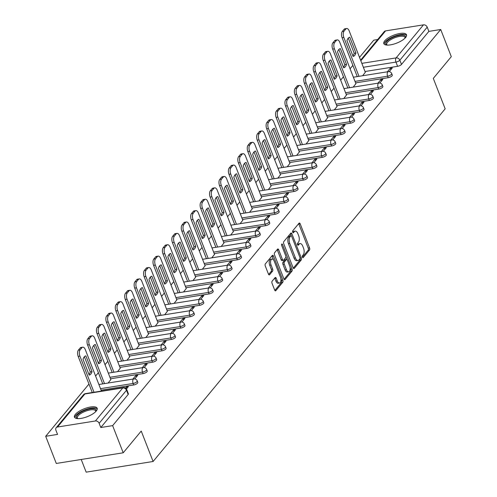 <?xml version="1.0" encoding="UTF-8"?>
<svg xmlns="http://www.w3.org/2000/svg" width="497" height="497" viewBox="0 0 497 497"><rect width="100%" height="100%" fill="white"/><g stroke="black" fill="none" stroke-linecap="round" stroke-linejoin="round"><path stroke-width="0.75" d="M302.424 257.148A1.075 0.534 81 0 0 303.008 257.707A1.075 0.534 81 0 0 303.207 257.589L309.507 249.979A1.534 0.764 81 0 0 309.581 247.922L300.176 223.805A1.534 0.764 81 0 0 299.343 223.01A1.534 0.764 81 0 0 299.064 223.184L292.758 230.794A1.075 0.534 81 0 0 292.708 232.229A1.075 0.534 81 0 0 293.292 232.789A1.075 0.534 81 0 0 293.491 232.671L294.305 231.683A4.908 2.442 81 0 1 295.206 231.124A4.908 2.442 81 0 1 297.877 233.677L298.66 235.69A4.908 2.442 81 0 1 298.436 242.269L297.616 243.25A1.075 0.534 81 0 0 297.566 244.692A1.075 0.534 81 0 0 298.15 245.251A1.075 0.534 81 0 0 298.349 245.127L299.163 244.145A4.908 2.442 81 0 1 300.064 243.586A4.908 2.442 81 0 1 302.735 246.139L303.518 248.146A4.908 2.442 81 0 1 303.288 254.725L302.474 255.713A1.075 0.534 81 0 0 302.424 257.148L308.171 250.19A1.534 0.764 81 0 0 308.239 248.133L298.84 224.023A1.534 0.764 81 0 0 298.66 223.669M405.608 37.511A12.183 4.231 -21.3 0 0 406.521 34.747A12.183 4.231 -21.3 0 0 396.817 34.163A12.183 4.231 -21.3 0 0 384.721 40.841A12.183 4.231 -21.3 0 0 383.814 43.599A12.183 4.231 -21.3 0 0 393.512 44.183A12.183 4.231 -21.3 0 0 405.608 37.511M96.256 411.031A12.183 4.231 -21.3 0 0 97.17 408.267A12.183 4.231 -21.3 0 0 87.466 407.683A12.183 4.231 -21.3 0 0 75.376 414.361A12.183 4.231 -21.3 0 0 74.463 417.12A12.183 4.231 -21.3 0 0 84.167 417.71A12.183 4.231 -21.3 0 0 96.256 411.031M272.107 281.24A1.534 0.764 81 0 0 272.039 283.296L274.679 290.062A1.534 0.764 81 0 0 275.512 290.863A1.534 0.764 81 0 0 275.792 290.689L282.793 282.24A1.534 0.764 81 0 0 282.861 280.184L273.462 256.067A1.534 0.764 81 0 0 272.623 255.272A1.534 0.764 81 0 0 272.344 255.446L265.348 263.895A1.534 0.764 81 0 0 265.274 265.951L268.461 274.12A1.534 0.764 81 0 0 269.293 274.922A1.534 0.764 81 0 0 269.579 274.748L272.573 271.126A1.534 0.764 81 0 0 272.642 269.076L271.064 265.019A4.1 2.038 81 0 1 272.002 259.055A4.1 2.038 81 0 1 274.238 261.192L280.426 277.065A4.1 2.038 81 0 1 279.482 283.029A4.1 2.038 81 0 1 277.251 280.898L276.22 278.252A1.534 0.764 81 0 0 275.388 277.45A1.534 0.764 81 0 0 275.102 277.624L272.107 281.24M440.715 29.497L451.301 56.658L433.297 78.396L445.163 108.831L153.095 461.489L141.229 431.054L123.225 452.792L112.633 425.631L440.715 29.497L428.868 31.386L427.215 27.155L399.843 60.199A3.125 1.087 158.7 0 1 395.96 62.088L363.369 67.275M293.118 267.796A1.534 0.764 81 0 0 293.957 268.591A1.534 0.764 81 0 0 294.236 268.417L301.232 259.968A1.534 0.764 81 0 0 301.306 257.912L291.901 233.795A1.534 0.764 81 0 0 291.068 233A1.534 0.764 81 0 0 290.788 233.174L283.793 241.623A1.534 0.764 81 0 0 283.719 243.679L293.118 267.796M292.012 271.101L285.017 279.55A1.534 0.764 81 0 1 284.731 279.724A1.534 0.764 81 0 1 283.899 278.929L274.499 254.812A1.534 0.764 81 0 1 274.568 252.762L277.562 249.14A1.534 0.764 81 0 1 277.842 248.966A1.534 0.764 81 0 1 278.68 249.767L282.489 259.546A1.534 0.764 81 0 0 283.327 260.341A1.534 0.764 81 0 0 283.607 260.167L285.595 257.769A1.534 0.764 81 0 0 285.663 255.713L281.693 245.53A1.075 0.534 81 0 1 281.942 243.971A1.075 0.534 81 0 1 282.526 244.53L292.081 269.045A1.534 0.764 81 0 1 292.012 271.101L290.677 271.312L284.073 279.283M123.225 452.792L56.285 463.452L45.699 436.298L88.963 384.051M377.689 39.536L373.775 40.158L359.511 57.385M352.876 65.393L350.087 68.76M343.452 76.774L340.662 80.141M334.027 88.155L331.238 91.523M324.603 99.537L321.808 102.904M315.179 110.918L312.383 114.285M305.748 122.293L302.959 125.666M296.324 133.674L293.534 137.048M286.899 145.056L284.11 148.429M277.475 156.437L274.686 159.81M268.051 167.818L265.255 171.192M258.626 179.2L255.831 182.573M249.196 190.581L246.406 193.948M239.771 201.962L236.982 205.329M230.347 213.343L227.558 216.711M220.923 224.725L218.127 228.092M211.498 236.106L208.703 239.473M202.068 247.481L199.278 250.855M192.643 258.862L189.854 262.236M183.219 270.244L180.43 273.617M173.795 281.625L171.005 284.998M164.37 293.006L161.575 296.38M154.946 304.388L152.15 307.761M145.515 315.769L142.726 319.136M136.091 327.15L133.302 330.517M126.667 338.532L123.877 341.899M117.242 349.913L114.453 353.28M107.818 361.294L105.022 364.661M98.387 372.669L95.598 376.043M81.222 459.483L86.161 472.15L153.095 461.489M112.633 425.631L100.785 427.519L99.139 423.289A3.125 2.485 -140.4 0 0 95.393 420.984L57.509 427.022A3.125 2.485 -140.4 0 0 56.167 427.755A3.125 2.485 -140.4 0 0 55.894 430.178L57.546 434.409L45.699 436.298M428.868 31.386L401.495 64.43A3.125 1.087 158.7 0 1 397.606 66.318L365.022 71.506M360.598 60.174L384.243 31.622A3.125 2.485 39.6 0 1 385.585 30.882L423.475 24.85A3.125 2.485 39.6 0 1 427.215 27.155M379.82 83.024L382.845 79.371L380.839 79.694L381.398 81.123M353.181 87.13L355.895 83.664M370.395 94.405L373.421 90.752L371.414 91.069L371.973 92.504M343.756 98.512L346.471 95.045M360.971 105.786L363.997 102.133L361.99 102.45L362.543 103.885M334.332 109.887L337.047 106.426M351.547 117.168L354.572 113.515L352.559 113.832L353.118 115.267M324.901 121.268L327.622 117.808M342.116 128.549L345.148 124.896L343.135 125.213L343.694 126.648M315.477 132.649L318.192 129.189M332.692 139.93L335.717 136.277L333.711 136.594L334.27 138.023M306.053 144.031L308.767 140.57M323.267 151.312L326.293 147.659L324.286 147.976L324.845 149.404M296.628 155.412L299.343 151.952M313.843 162.693L316.869 159.034L314.862 159.357L315.421 160.786M287.204 166.793L289.919 163.327M304.419 174.068L307.444 170.415L305.438 170.738L305.99 172.167M277.78 178.174L280.494 174.708M294.994 185.449L298.02 181.796L296.007 182.119L296.566 183.548M268.349 189.556L271.07 186.089M285.564 196.831L288.589 193.178L286.583 193.501L287.142 194.93M258.925 200.937L261.639 197.471M276.139 208.212L279.165 204.559L277.158 204.882L277.717 206.311M249.5 212.318L252.215 208.852M266.715 219.593L269.741 215.94L267.734 216.257L268.293 217.692M240.076 223.7L242.791 220.233M257.291 230.975L260.316 227.322L258.31 227.638L258.862 229.074M230.651 235.075L233.366 231.614M247.866 242.356L250.892 238.703L248.885 239.02L249.438 240.455M221.221 246.456L223.942 242.996M238.436 253.737L241.467 250.084L239.455 250.401L240.014 251.836M211.797 257.837L214.511 254.377M229.011 265.118L232.037 261.465L230.03 261.782L230.589 263.211M202.372 269.219L205.087 265.758M219.587 276.5L222.613 272.847L220.606 273.164L221.165 274.592M192.948 280.6L195.663 277.133M210.163 287.881L213.188 284.222L211.182 284.545L211.741 285.974M183.523 291.981L186.238 288.515M200.738 299.256L203.764 295.603L201.757 295.926L202.31 297.355M174.099 303.363L176.814 299.896M191.314 310.637L194.339 306.984L192.327 307.308L192.886 308.736M164.669 314.744L167.39 311.277M181.883 322.019L184.909 318.366L182.902 318.689L183.461 320.118M155.244 326.125L157.959 322.659M172.459 333.4L175.484 329.747L173.478 330.07L174.037 331.499M145.82 337.506L148.535 334.04M163.035 344.781L166.06 341.128L164.053 341.445L164.613 342.88M136.395 348.888L139.11 345.421M153.61 356.163L156.636 352.51L154.629 352.827L155.188 354.262M126.971 360.263L129.686 356.803M144.186 367.544L147.211 363.891L145.205 364.208L145.758 365.643M117.54 371.644L120.262 368.184M134.762 378.925L137.787 375.272L135.774 375.589L136.333 377.024M108.116 383.025L110.837 379.565M126.443 388.958L128.356 386.654L126.35 386.97L126.909 388.399M92.268 392.531L78.178 356.392A4.684 2.33 -99 0 1 78.396 350.105L80.147 347.993A4.684 2.33 -99 0 1 81.005 347.459L82.75 347.179A4.684 2.33 81 0 1 85.298 349.621L101.407 390.946M133.699 384.976L133.109 383.479A3.125 1.087 158.7 0 0 136.072 382.355A3.125 1.087 158.7 0 0 137.228 380.882L137.818 382.386A3.125 1.087 -21.3 0 1 136.663 383.852A3.125 1.087 -21.3 0 1 133.699 384.976L101.108 390.17M143.124 373.595L142.533 372.098A3.125 1.087 158.7 0 0 145.503 370.973A3.125 1.087 158.7 0 0 146.658 369.501L147.242 371.004A3.125 1.087 -21.3 0 1 146.087 372.47A3.125 1.087 -21.3 0 1 143.124 373.595L110.533 378.789M152.548 362.214L151.964 360.716A3.125 1.087 158.7 0 0 154.927 359.592A3.125 1.087 158.7 0 0 156.083 358.12L156.667 359.623A3.125 1.087 -21.3 0 1 155.511 361.089A3.125 1.087 -21.3 0 1 152.548 362.214L119.957 367.407M161.972 350.839L161.388 349.335A3.125 1.087 158.7 0 0 164.352 348.211A3.125 1.087 158.7 0 0 165.507 346.738L166.091 348.242A3.125 1.087 -21.3 0 1 164.936 349.708A3.125 1.087 -21.3 0 1 161.972 350.839L129.382 356.026M171.397 339.457L170.813 337.954A3.125 1.087 158.7 0 0 173.776 336.829A3.125 1.087 158.7 0 0 174.932 335.357L175.516 336.86A3.125 1.087 -21.3 0 1 174.36 338.333A3.125 1.087 -21.3 0 1 171.397 339.457L138.806 344.645M180.821 328.076L180.237 326.572A3.125 1.087 158.7 0 0 183.2 325.448A3.125 1.087 158.7 0 0 184.356 323.982L184.94 325.479A3.125 1.087 -21.3 0 1 183.791 326.951A3.125 1.087 -21.3 0 1 180.821 328.076L148.236 333.263M190.252 316.695L189.661 315.191A3.125 1.087 158.7 0 0 192.631 314.067A3.125 1.087 158.7 0 0 193.78 312.601L194.37 314.098A3.125 1.087 -21.3 0 1 193.215 315.57A3.125 1.087 -21.3 0 1 190.252 316.695L157.661 321.882M199.676 305.313L199.092 303.81A3.125 1.087 158.7 0 0 202.055 302.685A3.125 1.087 158.7 0 0 203.211 301.219L203.795 302.716A3.125 1.087 -21.3 0 1 202.639 304.189A3.125 1.087 -21.3 0 1 199.676 305.313L167.085 310.501M209.1 293.932L208.516 292.429A3.125 1.087 158.7 0 0 211.48 291.304A3.125 1.087 158.7 0 0 212.635 289.838L213.219 291.335A3.125 1.087 -21.3 0 1 212.064 292.808A3.125 1.087 -21.3 0 1 209.1 293.932L176.51 299.126M218.525 282.551L217.941 281.047A3.125 1.087 158.7 0 0 220.904 279.923A3.125 1.087 158.7 0 0 222.06 278.457L222.644 279.96A3.125 1.087 -21.3 0 1 221.488 281.426A3.125 1.087 -21.3 0 1 218.525 282.551L185.934 287.744M227.949 271.169L227.365 269.672A3.125 1.087 158.7 0 0 230.328 268.542A3.125 1.087 158.7 0 0 231.484 267.075L232.068 268.579A3.125 1.087 -21.3 0 1 230.912 270.045A3.125 1.087 -21.3 0 1 227.949 271.169L195.358 276.363M237.373 259.788L236.789 258.291A3.125 1.087 158.7 0 0 239.753 257.166A3.125 1.087 158.7 0 0 240.908 255.694L241.499 257.197A3.125 1.087 -21.3 0 1 240.343 258.664A3.125 1.087 -21.3 0 1 237.373 259.788L204.789 264.982M246.804 248.407L246.214 246.91A3.125 1.087 158.7 0 0 249.183 245.785A3.125 1.087 158.7 0 0 250.339 244.313L250.923 245.816A3.125 1.087 -21.3 0 1 249.767 247.282A3.125 1.087 -21.3 0 1 246.804 248.407L214.213 253.6M256.228 237.026L255.644 235.528A3.125 1.087 158.7 0 0 258.608 234.404A3.125 1.087 158.7 0 0 259.763 232.931L260.347 234.435A3.125 1.087 -21.3 0 1 259.192 235.901A3.125 1.087 -21.3 0 1 256.228 237.026L223.638 242.219M265.653 225.65L265.069 224.147A3.125 1.087 158.7 0 0 268.032 223.023A3.125 1.087 158.7 0 0 269.188 221.55L269.772 223.054A3.125 1.087 -21.3 0 1 268.616 224.52A3.125 1.087 -21.3 0 1 265.653 225.65L233.062 230.838M275.077 214.269L274.493 212.766A3.125 1.087 158.7 0 0 277.456 211.641A3.125 1.087 158.7 0 0 278.612 210.169L279.196 211.672A3.125 1.087 -21.3 0 1 278.04 213.145A3.125 1.087 -21.3 0 1 275.077 214.269L242.486 219.457M284.501 202.888L283.917 201.384A3.125 1.087 158.7 0 0 286.881 200.26A3.125 1.087 158.7 0 0 288.036 198.794L288.62 200.291A3.125 1.087 -21.3 0 1 287.471 201.763A3.125 1.087 -21.3 0 1 284.501 202.888L251.917 208.075M293.932 191.507L293.342 190.003A3.125 1.087 158.7 0 0 296.305 188.879A3.125 1.087 158.7 0 0 297.461 187.412L298.051 188.91A3.125 1.087 -21.3 0 1 296.895 190.382A3.125 1.087 -21.3 0 1 293.932 191.507L261.341 196.694M303.356 180.125L302.766 178.622A3.125 1.087 158.7 0 0 305.736 177.497A3.125 1.087 158.7 0 0 306.891 176.031L307.475 177.528A3.125 1.087 -21.3 0 1 306.32 179.001A3.125 1.087 -21.3 0 1 303.356 180.125L270.766 185.313M312.781 168.744L312.197 167.24A3.125 1.087 158.7 0 0 315.16 166.116A3.125 1.087 158.7 0 0 316.316 164.65L316.9 166.147A3.125 1.087 -21.3 0 1 315.744 167.619A3.125 1.087 -21.3 0 1 312.781 168.744L280.19 173.938M322.205 157.363L321.621 155.859A3.125 1.087 158.7 0 0 324.584 154.735A3.125 1.087 158.7 0 0 325.74 153.269L326.324 154.772A3.125 1.087 -21.3 0 1 325.168 156.238A3.125 1.087 -21.3 0 1 322.205 157.363L289.614 162.556M331.629 145.981L331.045 144.484A3.125 1.087 158.7 0 0 334.009 143.353A3.125 1.087 158.7 0 0 335.164 141.887L335.748 143.391A3.125 1.087 -21.3 0 1 334.593 144.857A3.125 1.087 -21.3 0 1 331.629 145.981L299.039 151.175M341.054 134.6L340.47 133.103A3.125 1.087 158.7 0 0 343.433 131.978A3.125 1.087 158.7 0 0 344.589 130.506L345.173 132.009A3.125 1.087 -21.3 0 1 344.023 133.476A3.125 1.087 -21.3 0 1 341.054 134.6L308.469 139.794M350.484 123.219L349.894 121.722A3.125 1.087 158.7 0 0 352.864 120.597A3.125 1.087 158.7 0 0 354.013 119.125L354.603 120.628A3.125 1.087 -21.3 0 1 353.448 122.094A3.125 1.087 -21.3 0 1 350.484 123.219L317.894 128.412M359.909 111.837L359.325 110.34A3.125 1.087 158.7 0 0 362.288 109.216A3.125 1.087 158.7 0 0 363.444 107.743L364.028 109.247A3.125 1.087 -21.3 0 1 362.872 110.713A3.125 1.087 -21.3 0 1 359.909 111.837L327.318 117.031M369.333 100.462L368.749 98.959A3.125 1.087 158.7 0 0 371.713 97.834A3.125 1.087 158.7 0 0 372.868 96.362L373.452 97.866A3.125 1.087 -21.3 0 1 372.296 99.338A3.125 1.087 -21.3 0 1 369.333 100.462L336.742 105.65M378.757 89.081L378.174 87.578A3.125 1.087 158.7 0 0 381.137 86.453A3.125 1.087 158.7 0 0 382.292 84.981L382.876 86.484A3.125 1.087 -21.3 0 1 381.721 87.957A3.125 1.087 -21.3 0 1 378.757 89.081L346.167 94.268M388.182 77.7L387.598 76.196A3.125 1.087 158.7 0 0 390.561 75.072A3.125 1.087 158.7 0 0 391.717 73.606L392.301 75.103A3.125 1.087 -21.3 0 1 391.145 76.575A3.125 1.087 -21.3 0 1 388.182 77.7L355.597 82.887M389.244 71.643L392.27 67.99L390.263 68.313L390.822 69.742M362.605 75.749L365.32 72.282M390.263 68.313L387.374 71.804M100.785 427.519L128.158 394.475A3.125 1.087 -21.3 0 0 128.388 393.767L126.741 389.536A3.125 1.087 158.7 0 1 126.505 390.244L99.139 423.289M380.839 79.694L377.944 83.185M371.414 91.069L368.519 94.567M361.99 102.45L359.095 105.942M352.559 113.832L349.671 117.323M343.135 125.213L340.246 128.704M333.711 136.594L330.822 140.086M324.286 147.976L321.391 151.467M314.862 159.357L311.967 162.848M305.438 170.738L302.543 174.23M296.007 182.119L293.118 185.611M286.583 193.501L283.694 196.992M277.158 204.882L274.269 208.373M267.734 216.257L264.839 219.755M258.31 227.638L255.415 231.13M248.885 239.02L245.99 242.511M239.455 250.401L236.566 253.892M230.03 261.782L227.141 265.274M220.606 273.164L217.711 276.655M211.182 284.545L208.286 288.036M201.757 295.926L198.862 299.418M192.327 307.308L189.438 310.799M182.902 318.689L180.013 322.18M173.478 330.07L170.589 333.562M164.053 341.445L161.158 344.943M154.629 352.827L151.734 356.318M145.205 364.208L142.31 367.699M135.774 375.589L132.885 379.081M126.35 386.97L125.486 388.02M300.064 243.586L298.728 243.797A4.908 2.442 81 0 0 297.827 244.356L299.163 244.145M297.56 244.673L297.827 244.356M295.206 231.124L293.87 231.341A4.908 2.442 81 0 0 292.969 231.894L294.305 231.683M292.702 232.217L292.969 231.894M291.242 235.746L290.565 234.012A1.534 0.764 81 0 0 290.391 233.658M293.298 268.15L299.896 260.18A1.534 0.764 81 0 0 300.033 258.316M299.853 258.881A1.075 0.534 81 0 0 299.902 257.44L291.646 236.274A1.075 0.534 81 0 0 291.062 235.715A1.075 0.534 81 0 0 290.869 235.839L290.006 236.876A4.908 2.442 81 0 0 289.782 243.455L295.423 257.924A4.908 2.442 81 0 0 298.094 260.478A4.908 2.442 81 0 0 298.989 259.919L299.853 258.881M289.95 235.982A1.075 0.534 81 0 0 289.726 235.926A1.075 0.534 81 0 0 289.527 236.05L290.869 235.839M298.094 260.478L296.752 260.689A4.908 2.442 81 0 1 294.081 258.136L288.44 243.667A4.908 2.442 81 0 1 288.67 237.088L289.527 236.05M283.327 260.341L281.985 260.558A1.534 0.764 81 0 1 281.153 259.757L277.338 249.979A1.534 0.764 81 0 0 277.164 249.624M285.862 256.732L286.968 259.577M290.049 267.479L290.745 269.262L292.081 269.045M286.446 269.691A4.1 2.038 81 0 0 288.682 271.828A4.1 2.038 81 0 0 289.621 265.864L287.44 260.266A1.534 0.764 81 0 0 286.607 259.471A1.534 0.764 81 0 0 286.322 259.645L284.34 262.043A1.534 0.764 81 0 0 284.265 264.1L286.446 269.691L285.11 269.908A4.1 2.038 81 0 0 287.341 272.039L288.682 271.828M285.589 259.763A1.534 0.764 81 0 0 285.266 259.683A1.534 0.764 81 0 0 284.986 259.856L286.322 259.645M285.11 269.908L282.93 264.311A1.534 0.764 81 0 1 282.998 262.261L284.986 259.856M290.677 271.312A1.534 0.764 81 0 0 290.745 269.262M279.482 283.029L278.146 283.247A4.1 2.038 81 0 1 275.916 281.109L274.884 278.463A1.534 0.764 81 0 0 274.704 278.109M272.002 259.055L270.666 259.266A4.1 2.038 81 0 0 269.722 265.236L271.064 265.019M268.635 274.474L271.232 271.343A1.534 0.764 81 0 0 271.306 269.287L269.722 265.236M273.53 259.9L272.12 256.278A1.534 0.764 81 0 0 271.946 255.924M274.853 290.416L281.451 282.451A1.534 0.764 81 0 0 281.519 280.395L280.855 278.68M355.945 53.017L349.782 37.213A9.766 4.852 81 0 0 346.943 40.642L353.106 56.447A9.766 4.852 81 0 0 355.945 53.017L354.206 53.297L348.285 38.114M365.37 72.407L349.211 30.957A4.684 2.33 81 0 0 346.664 28.522A4.684 2.33 81 0 0 345.8 29.056L344.048 31.168A4.684 2.33 81 0 0 343.831 37.455L358.989 76.321M352.864 55.826A9.766 4.852 81 0 0 354.206 53.297M357.25 76.6L342.091 37.729A4.684 2.33 -99 0 1 342.309 31.448L344.061 29.329A4.684 2.33 -99 0 1 344.918 28.795L346.664 28.522M346.521 64.399L340.358 48.594A9.766 4.852 81 0 0 337.519 52.023L343.682 67.828A9.766 4.852 81 0 0 346.521 64.399L344.781 64.678L338.861 49.495M355.945 83.788L339.786 42.338A4.684 2.33 81 0 0 337.233 39.903A4.684 2.33 81 0 0 336.376 40.437L334.624 42.549A4.684 2.33 81 0 0 334.406 48.83L349.565 87.702M343.439 67.207A9.766 4.852 81 0 0 344.781 64.678M347.825 87.981L332.667 49.11A4.684 2.33 -99 0 1 332.884 42.829L334.636 40.711A4.684 2.33 -99 0 1 335.494 40.176L337.233 39.903M337.096 75.78L330.934 59.975A9.766 4.852 81 0 0 328.088 63.405L334.257 79.209A9.766 4.852 81 0 0 337.096 75.78L335.357 76.06L329.43 60.87M346.521 95.169L330.362 53.719A4.684 2.33 81 0 0 327.809 51.284A4.684 2.33 81 0 0 326.951 51.812L325.2 53.931A4.684 2.33 81 0 0 324.982 60.212L340.134 99.083M334.015 78.588A9.766 4.852 81 0 0 335.357 76.06M338.395 99.363L323.243 60.491A4.684 2.33 -99 0 1 323.46 54.21L325.212 52.092A4.684 2.33 -99 0 1 326.069 51.558L327.809 51.284M386.927 45.078A10.543 3.665 158.7 0 1 390.282 38.766A10.543 3.665 158.7 0 1 403.645 35.281A10.543 3.665 158.7 0 1 405.229 37.94M405.005 38.17A9.766 3.392 -21.3 0 0 404.956 37.405A9.766 3.392 -21.3 0 0 403.309 36.337A9.766 3.392 -21.3 0 0 392.462 38.741A9.766 3.392 -21.3 0 0 386.759 44.494A9.766 3.392 -21.3 0 0 387.244 45.097M406.621 35.442A12.108 4.206 -21.3 0 0 404.831 34.541A12.108 4.206 -21.3 0 0 392.003 37.232A12.108 4.206 -21.3 0 0 384.212 44.177M77.575 418.598A10.543 3.665 158.7 0 1 80.93 412.286A10.543 3.665 158.7 0 1 94.293 408.801A10.543 3.665 158.7 0 1 95.878 411.466M95.66 411.69A9.766 3.392 -21.3 0 0 95.604 410.926A9.766 3.392 -21.3 0 0 93.964 409.857A9.766 3.392 -21.3 0 0 83.111 412.262A9.766 3.392 -21.3 0 0 77.414 418.014A9.766 3.392 -21.3 0 0 77.892 418.617M97.269 408.963A12.108 4.206 -21.3 0 0 95.486 408.068A12.108 4.206 -21.3 0 0 82.651 410.752A12.108 4.206 -21.3 0 0 74.861 417.704M327.666 87.161L321.503 71.357A9.766 4.852 81 0 0 318.664 74.78L324.827 90.591A9.766 4.852 81 0 0 327.666 87.161L325.926 87.441L320.006 72.251M337.096 106.551L320.932 65.101A4.684 2.33 81 0 0 318.384 62.659A4.684 2.33 81 0 0 317.527 63.194L315.775 65.312A4.684 2.33 81 0 0 315.558 71.593L330.71 110.464M324.584 89.969A9.766 4.852 81 0 0 325.926 87.441M328.971 110.744L313.818 71.872A4.684 2.33 -99 0 1 314.036 65.592L315.788 63.473A4.684 2.33 -99 0 1 316.645 62.939L318.384 62.659M318.242 98.543L312.079 82.732A9.766 4.852 81 0 0 309.24 86.161L315.402 101.972A9.766 4.852 81 0 0 318.242 98.543L316.502 98.822L310.582 83.633M327.666 117.932L311.507 76.482A4.684 2.33 81 0 0 308.96 74.041A4.684 2.33 81 0 0 308.097 74.575L306.345 76.693A4.684 2.33 81 0 0 306.133 82.974L321.286 121.846M315.16 101.351A9.766 4.852 81 0 0 316.502 98.822M319.546 122.125L304.394 83.254A4.684 2.33 -99 0 1 304.605 76.967L306.357 74.854A4.684 2.33 -99 0 1 307.221 74.32L308.96 74.041M308.817 109.924L302.654 94.113A9.766 4.852 81 0 0 299.815 97.542L305.978 113.353A9.766 4.852 81 0 0 308.817 109.924L307.078 110.204L301.157 95.014M318.242 129.313L302.083 87.863A4.684 2.33 81 0 0 299.536 85.422A4.684 2.33 81 0 0 298.672 85.956L296.92 88.075A4.684 2.33 81 0 0 296.703 94.355L311.861 133.227M305.736 112.732A9.766 4.852 81 0 0 307.078 110.204M310.122 133.507L294.963 94.635A4.684 2.33 -99 0 1 295.181 88.348L296.933 86.236A4.684 2.33 -99 0 1 297.79 85.701L299.536 85.422M299.393 121.305L293.23 105.494A9.766 4.852 81 0 0 290.391 108.924L296.554 124.735A9.766 4.852 81 0 0 299.393 121.305L297.653 121.579L291.733 106.395M308.817 140.694L292.658 99.245A4.684 2.33 81 0 0 290.105 96.803A4.684 2.33 81 0 0 289.248 97.337L287.496 99.456A4.684 2.33 81 0 0 287.278 105.737L302.437 144.608M296.311 124.113A9.766 4.852 81 0 0 297.653 121.579M300.697 144.888L285.539 106.016A4.684 2.33 -99 0 1 285.756 99.729L287.508 97.617A4.684 2.33 -99 0 1 288.366 97.083L290.105 96.803M289.968 132.687L283.806 116.876A9.766 4.852 81 0 0 280.967 120.305L287.129 136.116A9.766 4.852 81 0 0 289.968 132.687L288.229 132.96L282.308 117.777M299.393 152.076L283.234 110.626A4.684 2.33 81 0 0 280.681 108.184A4.684 2.33 81 0 0 279.823 108.719L278.072 110.837A4.684 2.33 81 0 0 277.854 117.118L293.013 155.99M286.887 135.495A9.766 4.852 81 0 0 288.229 132.96M291.267 156.263L276.115 117.398A4.684 2.33 -99 0 1 276.332 111.111L278.084 108.998A4.684 2.33 -99 0 1 278.941 108.464L280.681 108.184M280.544 144.068L274.381 128.257A9.766 4.852 81 0 0 271.536 131.686L277.705 147.497A9.766 4.852 81 0 0 280.544 144.068L278.798 144.341L272.878 129.158M289.968 163.457L273.81 122.007A4.684 2.33 81 0 0 271.256 119.566A4.684 2.33 81 0 0 270.399 120.1L268.647 122.212A4.684 2.33 81 0 0 268.43 128.499L283.582 167.371M277.456 146.87A9.766 4.852 81 0 0 278.798 144.341M281.842 167.644L266.69 128.773A4.684 2.33 -99 0 1 266.908 122.492L268.66 120.38A4.684 2.33 -99 0 1 269.517 119.845L271.256 119.566M271.113 155.449L264.951 139.638A9.766 4.852 81 0 0 262.112 143.068L268.274 158.878A9.766 4.852 81 0 0 271.113 155.449L269.374 155.723L263.453 140.539M280.544 174.832L264.379 133.389A4.684 2.33 81 0 0 261.832 130.947A4.684 2.33 81 0 0 260.975 131.481L259.223 133.594A4.684 2.33 81 0 0 259.005 139.881L274.158 178.752M268.032 158.251A9.766 4.852 81 0 0 269.374 155.723M272.418 179.026L257.266 140.154A4.684 2.33 -99 0 1 257.477 133.873L259.229 131.755A4.684 2.33 -99 0 1 260.093 131.227L261.832 130.947M261.689 166.83L255.526 151.02A9.766 4.852 81 0 0 252.687 154.449L258.85 170.254A9.766 4.852 81 0 0 261.689 166.83L259.95 167.104L254.029 151.92M271.113 186.213L254.955 144.764A4.684 2.33 81 0 0 252.408 142.328A4.684 2.33 81 0 0 251.544 142.863L249.792 144.975A4.684 2.33 81 0 0 249.581 151.262L264.733 190.134M258.608 169.632A9.766 4.852 81 0 0 259.95 167.104M262.994 190.407L247.835 151.535A4.684 2.33 -99 0 1 248.053 145.254L249.805 143.136A4.684 2.33 -99 0 1 250.668 142.602L252.408 142.328M252.265 178.206L246.102 162.401A9.766 4.852 81 0 0 243.263 165.83L249.426 181.635A9.766 4.852 81 0 0 252.265 178.206L250.525 178.485L244.605 163.302M261.689 197.595L245.53 156.145A4.684 2.33 81 0 0 242.983 153.71A4.684 2.33 81 0 0 242.12 154.244L240.368 156.356A4.684 2.33 81 0 0 240.15 162.643L255.309 201.509M249.183 181.014A9.766 4.852 81 0 0 250.525 178.485M253.569 201.788L238.411 162.917A4.684 2.33 -99 0 1 238.628 156.636L240.38 154.517A4.684 2.33 -99 0 1 241.238 153.983L242.983 153.71M242.84 189.587L236.678 173.782A9.766 4.852 81 0 0 233.838 177.212L240.001 193.016A9.766 4.852 81 0 0 242.84 189.587L241.101 189.866L235.18 174.683M252.265 208.976L236.106 167.526A4.684 2.33 81 0 0 233.553 165.091A4.684 2.33 81 0 0 232.695 165.625L230.943 167.737A4.684 2.33 81 0 0 230.726 174.018L245.885 212.89M239.759 192.395A9.766 4.852 81 0 0 241.101 189.866M244.145 213.17L228.987 174.298A4.684 2.33 -99 0 1 229.204 168.017L230.956 165.899A4.684 2.33 -99 0 1 231.813 165.364L233.553 165.091M233.416 200.968L227.253 185.164A9.766 4.852 81 0 0 224.414 188.593L230.577 204.397A9.766 4.852 81 0 0 233.416 200.968L231.677 201.248L225.756 186.058M242.84 220.357L226.682 178.908A4.684 2.33 81 0 0 224.128 176.472A4.684 2.33 81 0 0 223.271 177L221.519 179.119A4.684 2.33 81 0 0 221.302 185.4L236.46 224.271M230.335 203.776A9.766 4.852 81 0 0 231.677 201.248M234.714 224.551L219.562 185.679A4.684 2.33 -99 0 1 219.78 179.398L221.532 177.28A4.684 2.33 -99 0 1 222.389 176.746L224.128 176.472M223.992 212.349L217.823 196.545A9.766 4.852 81 0 0 214.984 199.968L221.146 215.779A9.766 4.852 81 0 0 223.992 212.349L222.246 212.629L216.325 197.439M233.416 231.739L217.251 190.289A4.684 2.33 81 0 0 214.704 187.847A4.684 2.33 81 0 0 213.847 188.382L212.095 190.5A4.684 2.33 81 0 0 211.877 196.781L227.03 235.653M220.904 215.158A9.766 4.852 81 0 0 222.246 212.629M225.29 235.932L210.138 197.06A4.684 2.33 -99 0 1 210.355 190.78L212.107 188.661A4.684 2.33 -99 0 1 212.964 188.127L214.704 187.847M214.561 223.731L208.398 207.92A9.766 4.852 81 0 0 205.559 211.349L211.722 227.16A9.766 4.852 81 0 0 214.561 223.731L212.822 224.01L206.901 208.821M223.992 243.12L207.827 201.67A4.684 2.33 81 0 0 205.28 199.229A4.684 2.33 81 0 0 204.422 199.763L202.67 201.881A4.684 2.33 81 0 0 202.453 208.162L217.605 247.034M211.48 226.539A9.766 4.852 81 0 0 212.822 224.01M215.866 247.313L200.713 208.442A4.684 2.33 -99 0 1 200.925 202.155L202.677 200.042A4.684 2.33 -99 0 1 203.54 199.508L205.28 199.229M205.137 235.112L198.974 219.301A9.766 4.852 81 0 0 196.135 222.731L202.298 238.541A9.766 4.852 81 0 0 205.137 235.112L203.397 235.392L197.477 220.202M214.561 254.501L198.402 213.051A4.684 2.33 81 0 0 195.855 210.61A4.684 2.33 81 0 0 194.992 211.144L193.24 213.263A4.684 2.33 81 0 0 193.029 219.544L208.181 258.415M202.055 237.92A9.766 4.852 81 0 0 203.397 235.392M206.441 258.695L191.283 219.823A4.684 2.33 -99 0 1 191.5 213.536L193.252 211.424A4.684 2.33 -99 0 1 194.116 210.89L195.855 210.61M195.712 246.493L189.55 230.683A9.766 4.852 81 0 0 186.71 234.112L192.873 249.923A9.766 4.852 81 0 0 195.712 246.493L193.973 246.767L188.052 231.583M205.137 265.883L188.978 224.433A4.684 2.33 81 0 0 186.425 221.991A4.684 2.33 81 0 0 185.567 222.526L183.815 224.644A4.684 2.33 81 0 0 183.598 230.925L198.757 269.796M192.631 249.301A9.766 4.852 81 0 0 193.973 246.767M197.017 270.076L181.859 231.204A4.684 2.33 -99 0 1 182.076 224.917L183.828 222.805A4.684 2.33 -99 0 1 184.685 222.271L186.425 221.991M186.288 257.875L180.125 242.064A9.766 4.852 81 0 0 177.286 245.493L183.449 261.304A9.766 4.852 81 0 0 186.288 257.875L184.549 258.148L178.628 242.965M195.712 277.264L179.554 235.814A4.684 2.33 81 0 0 177 233.373A4.684 2.33 81 0 0 176.143 233.907L174.391 236.025A4.684 2.33 81 0 0 174.174 242.306L189.332 281.178M183.207 260.683A9.766 4.852 81 0 0 184.549 258.148M187.593 281.451L172.434 242.586A4.684 2.33 -99 0 1 172.652 236.299L174.404 234.186A4.684 2.33 -99 0 1 175.261 233.652L177 233.373M176.864 269.256L170.701 253.445A9.766 4.852 81 0 0 167.856 256.874L174.025 272.685A9.766 4.852 81 0 0 176.864 269.256L175.124 269.529L169.197 254.346M186.288 288.645L170.129 247.195A4.684 2.33 81 0 0 167.576 244.754A4.684 2.33 81 0 0 166.719 245.288L164.967 247.4A4.684 2.33 81 0 0 164.749 253.687L179.902 292.559M173.782 272.058A9.766 4.852 81 0 0 175.124 269.529M178.162 292.832L163.01 253.961A4.684 2.33 -99 0 1 163.227 247.68L164.979 245.568A4.684 2.33 -99 0 1 165.836 245.033L167.576 244.754M167.433 280.637L161.27 264.826A9.766 4.852 81 0 0 158.431 268.256L164.594 284.06A9.766 4.852 81 0 0 167.433 280.637L165.694 280.911L159.773 265.727M176.864 300.02L160.699 258.577A4.684 2.33 81 0 0 158.152 256.135A4.684 2.33 81 0 0 157.294 256.669L155.542 258.782A4.684 2.33 81 0 0 155.325 265.069L170.477 303.94M164.352 283.439A9.766 4.852 81 0 0 165.694 280.911M168.738 304.214L153.585 265.342A4.684 2.33 -99 0 1 153.797 259.061L155.555 256.943A4.684 2.33 -99 0 1 156.412 256.409L158.152 256.135M158.009 292.012L151.846 276.208A9.766 4.852 81 0 0 149.007 279.637L155.17 295.442A9.766 4.852 81 0 0 158.009 292.012L156.269 292.292L150.349 277.109M167.433 311.402L151.274 269.952A4.684 2.33 81 0 0 148.727 267.516A4.684 2.33 81 0 0 147.864 268.051L146.112 270.163A4.684 2.33 81 0 0 145.901 276.45L161.053 315.322M154.927 294.82A9.766 4.852 81 0 0 156.269 292.292M159.313 315.595L144.155 276.723A4.684 2.33 -99 0 1 144.372 270.443L146.124 268.324A4.684 2.33 -99 0 1 146.988 267.79L148.727 267.516M148.584 303.394L142.422 287.589A9.766 4.852 81 0 0 139.582 291.018L145.745 306.823A9.766 4.852 81 0 0 148.584 303.394L146.845 303.673L140.924 288.49M158.009 322.783L141.85 281.333A4.684 2.33 81 0 0 139.303 278.898A4.684 2.33 81 0 0 138.439 279.432L136.687 281.544A4.684 2.33 81 0 0 136.47 287.831L151.628 326.697M145.503 306.202A9.766 4.852 81 0 0 146.845 303.673M149.889 326.976L134.73 288.105A4.684 2.33 -99 0 1 134.948 281.824L136.7 279.705A4.684 2.33 -99 0 1 137.557 279.171L139.303 278.898M139.16 314.775L132.997 298.97A9.766 4.852 81 0 0 130.158 302.4L136.321 318.204A9.766 4.852 81 0 0 139.16 314.775L137.42 315.055L131.5 299.871M148.584 334.164L132.426 292.714A4.684 2.33 81 0 0 129.872 290.279A4.684 2.33 81 0 0 129.015 290.813L127.263 292.926A4.684 2.33 81 0 0 127.046 299.206L142.204 338.078M136.079 317.583A9.766 4.852 81 0 0 137.42 315.055M140.465 338.358L125.306 299.486A4.684 2.33 -99 0 1 125.524 293.205L127.275 291.087A4.684 2.33 -99 0 1 128.133 290.552L129.872 290.279M129.736 326.156L123.573 310.352A9.766 4.852 81 0 0 120.734 313.781L126.897 329.586A9.766 4.852 81 0 0 129.736 326.156L127.996 326.436L122.076 311.246M139.16 345.545L123.001 304.096A4.684 2.33 81 0 0 120.448 301.66A4.684 2.33 81 0 0 119.591 302.188L117.839 304.307A4.684 2.33 81 0 0 117.621 310.588L132.78 349.459M126.654 328.964A9.766 4.852 81 0 0 127.996 326.436M131.034 349.739L115.882 310.867A4.684 2.33 -99 0 1 116.099 304.586L117.851 302.468A4.684 2.33 -99 0 1 118.708 301.934L120.448 301.66M120.311 337.538L114.142 321.733A9.766 4.852 81 0 0 111.303 325.156L117.466 340.967A9.766 4.852 81 0 0 120.311 337.538L118.566 337.817L112.645 322.628M129.736 356.927L113.571 315.477A4.684 2.33 81 0 0 111.024 313.035A4.684 2.33 81 0 0 110.166 313.57L108.414 315.688A4.684 2.33 81 0 0 108.197 321.969L123.349 360.841M117.224 340.346A9.766 4.852 81 0 0 118.566 337.817M121.61 361.12L106.457 322.249A4.684 2.33 -99 0 1 106.675 315.962L108.427 313.849A4.684 2.33 -99 0 1 109.284 313.315L111.024 313.035M110.881 348.919L104.718 333.108A9.766 4.852 81 0 0 101.879 336.537L108.042 352.348A9.766 4.852 81 0 0 110.881 348.919L109.141 349.198L103.221 334.009M120.311 368.308L104.146 326.858A4.684 2.33 81 0 0 101.599 324.417A4.684 2.33 81 0 0 100.742 324.951L98.99 327.069A4.684 2.33 81 0 0 98.773 333.35L113.925 372.222M107.799 351.727A9.766 4.852 81 0 0 109.141 349.198M112.185 372.502L97.033 333.63A4.684 2.33 -99 0 1 97.244 327.343L98.996 325.231A4.684 2.33 -99 0 1 99.86 324.696L101.599 324.417M101.456 360.3L95.294 344.489A9.766 4.852 81 0 0 92.454 347.919L98.617 363.729A9.766 4.852 81 0 0 101.456 360.3L99.717 360.58L93.796 345.39M110.881 379.689L94.722 338.24A4.684 2.33 81 0 0 92.175 335.798A4.684 2.33 81 0 0 91.311 336.332L89.559 338.451A4.684 2.33 81 0 0 89.348 344.732L104.5 383.603M98.375 363.108A9.766 4.852 81 0 0 99.717 360.58M102.761 383.883L87.602 345.011A4.684 2.33 -99 0 1 87.82 338.724L89.572 336.612A4.684 2.33 -99 0 1 90.435 336.078L92.175 335.798M92.032 371.681L85.869 355.871A9.766 4.852 81 0 0 83.03 359.3L89.193 375.111A9.766 4.852 81 0 0 92.032 371.681L90.292 371.955L84.372 356.771M82.75 347.179A4.684 2.33 81 0 0 81.887 347.714L80.135 349.832A4.684 2.33 81 0 0 79.918 356.113L94.014 392.257M88.951 374.489A9.766 4.852 81 0 0 90.292 371.955M302.785 257.651L303.207 257.589M293.068 232.733L293.491 232.671M297.927 245.195L298.349 245.127M95.393 420.984L122.765 387.94L84.881 393.972L57.509 427.022M397.606 66.318L395.96 62.088A3.125 1.553 81 0 1 396.103 57.901L423.475 24.85M361.841 63.355L396.103 57.901A3.125 2.485 39.6 0 1 399.843 60.199L401.495 64.43M385.585 30.882L360.834 60.771M137.228 380.882A3.125 3.125 0 0 0 133.83 378.931A3.125 1.553 -99 0 0 133.258 379.286A3.125 1.553 -99 0 0 133.109 383.479L100.518 388.666M146.658 369.501A3.125 3.125 0 0 0 143.254 367.55A3.125 1.553 -99 0 0 142.682 367.904A3.125 1.553 -99 0 0 142.533 372.098L109.949 377.285M156.083 358.12A3.125 3.125 0 0 0 152.678 356.169A3.125 1.553 -99 0 0 152.107 356.529A3.125 1.553 -99 0 0 151.964 360.716L119.373 365.904M165.507 346.738A3.125 3.125 0 0 0 162.103 344.788A3.125 1.553 -99 0 0 161.531 345.148A3.125 1.553 -99 0 0 161.388 349.335L128.798 354.523M174.932 335.357A3.125 3.125 0 0 0 171.527 333.406A3.125 1.553 -99 0 0 170.956 333.767A3.125 1.553 -99 0 0 170.813 337.954L138.222 343.147M184.356 323.982A3.125 3.125 0 0 0 180.958 322.031A3.125 1.553 -99 0 0 180.38 322.385A3.125 1.553 -99 0 0 180.237 326.572L147.646 331.766M193.78 312.601A3.125 3.125 0 0 0 190.382 310.65A3.125 1.553 -99 0 0 189.811 311.004A3.125 1.553 -99 0 0 189.661 315.191L157.077 320.385M203.211 301.219A3.125 3.125 0 0 0 199.806 299.269A3.125 1.553 -99 0 0 199.235 299.623A3.125 1.553 -99 0 0 199.092 303.81L166.501 309.004M212.635 289.838A3.125 3.125 0 0 0 209.231 287.887A3.125 1.553 -99 0 0 208.659 288.241A3.125 1.553 -99 0 0 208.516 292.429L175.926 297.622M222.06 278.457A3.125 3.125 0 0 0 218.655 276.506A3.125 1.553 -99 0 0 218.084 276.86A3.125 1.553 -99 0 0 217.941 281.047L185.35 286.241M231.484 267.075A3.125 3.125 0 0 0 228.08 265.125A3.125 1.553 -99 0 0 227.508 265.479A3.125 1.553 -99 0 0 227.365 269.672L194.774 274.86M240.908 255.694A3.125 3.125 0 0 0 237.51 253.743A3.125 1.553 -99 0 0 236.932 254.097A3.125 1.553 -99 0 0 236.789 258.291L204.199 263.478M250.339 244.313A3.125 3.125 0 0 0 246.934 242.362A3.125 1.553 -99 0 0 246.363 242.716A3.125 1.553 -99 0 0 246.214 246.91L213.629 252.097M259.763 232.931A3.125 3.125 0 0 0 256.359 230.981A3.125 1.553 -99 0 0 255.787 231.341A3.125 1.553 -99 0 0 255.644 235.528L223.054 240.716M269.188 221.55A3.125 3.125 0 0 0 265.783 219.599A3.125 1.553 -99 0 0 265.212 219.96A3.125 1.553 -99 0 0 265.069 224.147L232.478 229.334M278.612 210.169A3.125 3.125 0 0 0 275.208 208.218A3.125 1.553 -99 0 0 274.636 208.578A3.125 1.553 -99 0 0 274.493 212.766L241.902 217.959M288.036 198.794A3.125 3.125 0 0 0 284.638 196.843A3.125 1.553 -99 0 0 284.06 197.197A3.125 1.553 -99 0 0 283.917 201.384L251.327 206.578M297.461 187.412A3.125 3.125 0 0 0 294.062 185.462A3.125 1.553 -99 0 0 293.491 185.816A3.125 1.553 -99 0 0 293.342 190.003L260.757 195.197M306.891 176.031A3.125 3.125 0 0 0 303.487 174.08A3.125 1.553 -99 0 0 302.915 174.435A3.125 1.553 -99 0 0 302.766 178.622L270.182 183.815M316.316 164.65A3.125 3.125 0 0 0 312.911 162.699A3.125 1.553 -99 0 0 312.34 163.053A3.125 1.553 -99 0 0 312.197 167.24L279.606 172.434M325.74 153.269A3.125 3.125 0 0 0 322.336 151.318A3.125 1.553 -99 0 0 321.764 151.672A3.125 1.553 -99 0 0 321.621 155.859L289.03 161.053M335.164 141.887A3.125 3.125 0 0 0 331.76 139.937A3.125 1.553 -99 0 0 331.188 140.291A3.125 1.553 -99 0 0 331.045 144.484L298.455 149.672M344.589 130.506A3.125 3.125 0 0 0 341.19 128.555A3.125 1.553 -99 0 0 340.613 128.909A3.125 1.553 -99 0 0 340.47 133.103L307.879 138.29M354.013 119.125A3.125 3.125 0 0 0 350.615 117.174A3.125 1.553 -99 0 0 350.043 117.528A3.125 1.553 -99 0 0 349.894 121.722L317.31 126.909M363.444 107.743A3.125 3.125 0 0 0 360.039 105.793A3.125 1.553 -99 0 0 359.468 106.153A3.125 1.553 -99 0 0 359.325 110.34L326.734 115.528M372.868 96.362A3.125 3.125 0 0 0 369.464 94.411A3.125 1.553 -99 0 0 368.892 94.772A3.125 1.553 -99 0 0 368.749 98.959L336.158 104.146M382.292 84.981A3.125 3.125 0 0 0 378.888 83.03A3.125 1.553 -99 0 0 378.316 83.39A3.125 1.553 -99 0 0 378.174 87.578L345.583 92.771M391.717 73.606A3.125 3.125 0 0 0 388.312 71.655A3.125 1.553 -99 0 0 387.741 72.009A3.125 1.553 -99 0 0 387.598 76.196L355.007 81.39M128.158 394.475L126.505 390.244A3.125 2.485 39.6 0 0 122.765 387.94A3.125 1.553 -99 0 1 123.337 387.585L85.453 393.618A3.125 3.125 0 0 0 83.539 394.711L56.167 427.755M83.539 394.711A3.125 2.485 -140.4 0 1 84.881 393.972A3.125 1.553 -99 0 1 85.453 393.618M298.84 224.023L300.176 223.805M308.239 248.133L309.581 247.922M308.171 250.19L309.507 249.979M290.565 234.012L291.901 233.795M300.039 258.111L301.306 257.912M299.896 260.18L301.232 259.968M293.634 268.51L294.236 268.417M288.67 237.088L290.006 236.876M288.44 243.667L289.782 243.455M294.081 258.136L295.423 257.924M284.414 279.649L285.017 279.55M277.338 249.979L278.68 249.767M281.153 259.757L282.489 259.546M281.557 244.686L282.526 244.53M282.998 262.261L284.34 262.043M282.93 264.311L284.265 264.1M274.884 278.463L276.22 278.252M275.916 281.109L277.251 280.898M271.306 269.287L272.642 269.076M271.232 271.343L272.573 271.126M268.976 274.841L269.579 274.748M272.12 256.278L273.462 256.067M281.519 280.395L282.861 280.184M281.451 282.451L282.793 282.24M275.189 290.782L275.792 290.689M342.091 37.729L343.831 37.455M342.309 31.448L344.048 31.168M344.061 29.329L345.8 29.056M332.667 49.11L334.406 48.83M332.884 42.829L334.624 42.549M334.636 40.711L336.376 40.437M323.243 60.491L324.982 60.212M323.46 54.21L325.2 53.931M325.212 52.092L326.951 51.812M313.818 71.872L315.558 71.593M314.036 65.592L315.775 65.312M315.788 63.473L317.527 63.194M304.394 83.254L306.133 82.974M304.605 76.967L306.345 76.693M306.357 74.854L308.097 74.575M294.963 94.635L296.703 94.355M295.181 88.348L296.92 88.075M296.933 86.236L298.672 85.956M285.539 106.016L287.278 105.737M285.756 99.729L287.496 99.456M287.508 97.617L289.248 97.337M276.115 117.398L277.854 117.118M276.332 111.111L278.072 110.837M278.084 108.998L279.823 108.719M266.69 128.773L268.43 128.499M266.908 122.492L268.647 122.212M268.66 120.38L270.399 120.1M257.266 140.154L259.005 139.881M257.477 133.873L259.223 133.594M259.229 131.755L260.975 131.481M247.835 151.535L249.581 151.262M248.053 145.254L249.792 144.975M249.805 143.136L251.544 142.863M238.411 162.917L240.15 162.643M238.628 156.636L240.368 156.356M240.38 154.517L242.12 154.244M228.987 174.298L230.726 174.018M229.204 168.017L230.943 167.737M230.956 165.899L232.695 165.625M219.562 185.679L221.302 185.4M219.78 179.398L221.519 179.119M221.532 177.28L223.271 177M210.138 197.06L211.877 196.781M210.355 190.78L212.095 190.5M212.107 188.661L213.847 188.382M200.713 208.442L202.453 208.162M200.925 202.155L202.67 201.881M202.677 200.042L204.422 199.763M191.283 219.823L193.029 219.544M191.5 213.536L193.24 213.263M193.252 211.424L194.992 211.144M181.859 231.204L183.598 230.925M182.076 224.917L183.815 224.644M183.828 222.805L185.567 222.526M172.434 242.586L174.174 242.306M172.652 236.299L174.391 236.025M174.404 234.186L176.143 233.907M163.01 253.961L164.749 253.687M163.227 247.68L164.967 247.4M164.979 245.568L166.719 245.288M153.585 265.342L155.325 265.069M153.797 259.061L155.542 258.782M155.555 256.943L157.294 256.669M144.155 276.723L145.901 276.45M144.372 270.443L146.112 270.163M146.124 268.324L147.864 268.051M134.73 288.105L136.47 287.831M134.948 281.824L136.687 281.544M136.7 279.705L138.439 279.432M125.306 299.486L127.046 299.206M125.524 293.205L127.263 292.926M127.275 291.087L129.015 290.813M115.882 310.867L117.621 310.588M116.099 304.586L117.839 304.307M117.851 302.468L119.591 302.188M106.457 322.249L108.197 321.969M106.675 315.962L108.414 315.688M108.427 313.849L110.166 313.57M97.033 333.63L98.773 333.35M97.244 327.343L98.99 327.069M98.996 325.231L100.742 324.951M87.602 345.011L89.348 344.732M87.82 338.724L89.559 338.451M89.572 336.612L91.311 336.332M78.178 356.392L79.918 356.113M78.396 350.105L80.135 349.832M80.147 347.993L81.887 347.714M353.386 77.215L388.312 71.655M343.955 88.596L378.888 83.03M334.531 99.978L369.464 94.411M325.106 111.359L360.039 105.793M315.682 122.74L350.615 117.174M306.258 134.122L341.19 128.555M296.827 145.503L331.76 139.937M287.403 156.884L322.336 151.318M277.978 168.259L312.911 162.699M268.554 179.641L303.487 174.08M259.13 191.022L294.062 185.462M249.705 202.403L284.638 196.843M240.275 213.785L275.208 208.218M230.85 225.166L265.783 219.599M221.426 236.547L256.359 230.981M212.002 247.928L246.934 242.362M202.577 259.31L237.51 253.743M193.147 270.691L228.08 265.125M183.722 282.072L218.655 276.506M174.298 293.447L209.231 287.887M164.874 304.829L199.806 299.269M155.449 316.21L190.382 310.65M146.025 327.591L180.958 322.031M136.594 338.973L171.527 333.406M127.17 350.354L162.103 344.788M117.746 361.735L152.678 356.169M108.321 373.117L143.254 367.55M98.897 384.498L133.83 378.931M126.741 389.536A3.125 3.125 0 0 0 123.337 387.585M289.726 235.926L291.062 235.715M285.266 259.683L286.607 259.471"/></g></svg>
